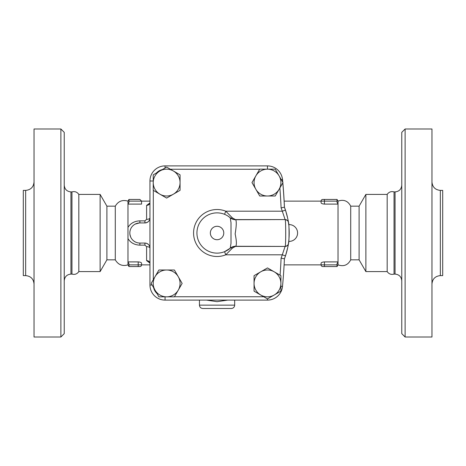 <?xml version="1.0" encoding="UTF-8"?>
<svg xmlns="http://www.w3.org/2000/svg" width="466" height="466" viewBox="0 0 466 466"><rect width="100%" height="100%" fill="white"/><g stroke="black" fill="none" stroke-linecap="round" stroke-linejoin="round"><path stroke-width="0.7" d="M71.95 233L71.95 274.101C74.828 274.858 77.117 274.02 78.824 271.585L78.824 194.415C77.117 191.98 74.828 191.142 71.95 191.899L71.95 233M60.877 337.011L64.232 333.656L64.232 132.344L60.877 128.989L60.877 337.011L34.035 337.011L34.035 128.989L60.877 128.989M25.647 275.61L23.3 275.61L23.3 190.39L25.647 190.39L25.647 275.61C30.744 276.111 33.54 278.907 34.035 283.998M106.9 259.842L106.9 206.158L115.288 206.158L115.288 259.842L106.9 259.842L100.126 271.585L100.126 194.415L78.824 194.415M115.288 206.158C118.218 201.201 122.447 199.524 127.975 201.126L127.975 264.874L128.948 266.552M128.989 266.552L139.893 266.552L138.216 266.552L138.216 264.874L128.989 264.874L128.989 266.552M139.893 266.552A1.678 1.678 0 0 0 141.571 264.874A1.678 1.678 0 0 1 139.893 266.552A1.678 1.678 0 0 0 141.571 264.874L141.571 263.243C141.414 262.509 140.295 262.067 138.216 261.909L127.975 261.909L128.989 263.832L128.989 264.874M128.989 202.168L127.975 204.091L141.571 204.091L141.571 201.126L139.893 199.448L128.989 199.448L128.989 202.168M127.975 227.414L127.975 238.586C130.562 242.763 134.534 244.947 139.893 245.145L139.893 243.066A10.066 10.066 0 0 1 129.828 233A10.066 10.066 0 0 1 139.893 222.934L144.926 222.934C148.089 222.527 149.767 220.849 149.959 217.902A3.355 1.439 180 0 1 146.604 219.34L144.926 220.855L139.893 220.855C134.528 221.059 130.562 223.243 127.975 227.414M135.268 241.941L133.684 240.922M130.672 237.037L129.944 234.515M133.136 225.538L133.567 225.171M135.117 224.14L139.375 222.946M149.819 203.322L149.959 202.489A3.355 2.907 0 0 1 146.604 205.395L146.604 219.34M153.227 180.994L149.959 180.994A15.098 15.098 0 0 1 165.057 165.896A15.098 15.098 0 0 0 149.959 180.994L149.959 285.006A15.098 15.098 0 0 0 165.057 300.104A15.098 15.098 0 0 1 149.959 285.006L152.067 285.006M282.332 178.338A15.623 15.623 0 0 1 282.588 180.08A570.431 570.431 0 0 1 282.786 182.258M282.839 182.823A570.431 570.431 0 0 1 284.446 207.248L284.441 207.108M144.926 220.855L144.926 222.934A5.033 5.033 0 0 0 149.959 217.902M139.893 245.145L144.926 245.145L146.604 246.66A3.355 1.439 180 0 1 149.959 248.098A5.033 5.033 0 0 0 144.926 243.066L139.893 243.066M275.225 196.005L267.478 196.005A13.421 13.421 0 0 0 279.099 175.874L282.973 182.585L275.225 196.005L279.862 187.979A567.029 567.029 0 0 1 281.091 207.883A68.782 68.782 0 0 1 282.297 211.191L285.477 210.125A72.137 72.137 0 0 1 286.141 212.216M286.345 212.898A72.137 72.137 0 0 1 287.464 217.284M288.419 222.428L288.425 222.439A72.137 72.137 0 0 1 288.71 224.612L288.751 224.944L288.71 224.618A8.388 8.388 0 0 1 297.588 233A8.388 8.388 0 0 1 288.71 241.376L288.71 241.388M289.048 228.323A72.137 72.137 0 0 1 289.141 230.152A72.137 72.137 0 0 1 289.147 230.245A72.137 72.137 0 0 1 288.419 243.596L288.407 243.648M288.285 244.44A72.137 72.137 0 0 1 285.477 255.875C287.557 248.483 288.541 244.376 288.425 243.555L288.431 243.491C288.349 244.935 287.242 245.914 285.105 246.421L285.105 246.421A3.355 3.355 -171.6 0 0 288.425 243.555C289.264 244.335 289.27 221.688 288.425 222.445C288.547 221.647 287.563 217.54 285.477 210.125A72.137 72.137 0 0 0 284.423 207.184A570.384 570.384 0 0 0 282.798 182.888M149.86 202.99L146.604 205.395M149.213 245.465L148.87 244.97M148.176 244.254L146.662 243.374M146.458 243.304L144.926 243.066L144.926 245.145M146.604 246.66L146.604 260.605A3.355 2.907 180 0 1 149.959 263.511L149.819 262.678M146.604 260.605L149.86 263.01M282.734 182.171A570.384 570.384 0 0 0 282.501 179.579A15.098 15.098 0 0 0 267.467 165.896L165.057 165.896L165.057 168.005M281.091 207.883L284.423 207.184M259.679 169.251L170.393 169.251L180.068 174.837L180.068 190.332L166.647 198.079L159.937 194.206A13.421 13.421 0 0 0 180.068 182.585A13.421 13.421 0 0 0 159.937 170.964A13.421 13.421 0 0 0 159.937 194.206L153.227 190.332L153.227 174.837L166.647 167.09L180.068 174.837M153.314 190.384L153.314 279.67L158.9 269.995L166.647 269.995A13.421 13.421 0 0 0 155.027 276.705L158.9 269.995M174.447 296.749L263.733 296.749L254.057 291.163L254.057 283.415A13.421 13.421 0 0 0 260.768 295.036L254.057 291.163M267.478 267.921L274.189 271.795A13.421 13.421 0 0 0 254.057 283.415L254.057 275.668L267.478 267.921L280.078 275.19A567.029 567.029 0 0 0 281.091 258.117L284.423 258.816A72.137 72.137 0 0 0 285.477 255.875L282.297 254.809A68.782 68.782 0 0 1 281.091 258.117M156.512 172.938L162.354 169.566A11.743 11.743 0 0 0 156.512 172.938M279.099 175.874A13.421 13.421 0 0 0 255.857 175.874A13.421 13.421 0 0 0 267.478 196.005L259.731 196.005L251.984 182.585L259.731 169.164L275.225 169.164L279.099 175.874M267.478 298.91L260.768 295.036A13.421 13.421 0 0 0 274.189 295.036L267.478 298.91M280.899 291.163L274.189 295.036A13.421 13.421 0 0 0 280.899 283.415L280.899 291.163M280.899 283.415A13.421 13.421 0 0 0 274.189 271.795L280.899 275.668L280.899 283.415M151.153 283.415L155.027 276.705A13.421 13.421 0 0 0 155.027 290.126L151.153 283.415M158.9 296.836L155.027 290.126A13.421 13.421 0 0 0 166.647 296.836L158.9 296.836M157.001 293.551L153.629 287.708A11.743 11.743 0 0 0 157.001 293.551M166.647 269.995L174.395 269.995L178.268 276.705A13.421 13.421 0 0 0 166.647 269.995M178.268 276.705L182.142 283.415L178.268 290.126A13.421 13.421 0 0 0 178.268 276.705M166.647 296.836A13.421 13.421 0 0 0 178.268 290.126L174.395 296.836L166.647 296.836M230.058 248.378L230.064 248.372C231.287 247.265 233.082 246.613 235.441 246.421L285.105 246.421L235.714 246.275A8.388 8.184 49.2 0 0 230.227 248.227L224.536 251.692L225.783 254.809A23.486 23.486 0 0 1 193.576 233A23.486 23.486 0 0 1 225.783 211.191L282.297 211.191L285.105 219.579A3.355 3.355 171.6 0 1 288.425 222.445L288.431 222.515C288.349 221.065 287.237 220.086 285.105 219.579L285.105 219.579C285.908 218.618 285.903 247.411 285.105 246.421L282.297 254.809L225.783 254.809L232.423 248.075L235.714 246.275C236.757 244.813 236.571 240.689 235.144 233.903C236.413 226.22 236.606 221.496 235.714 219.725L232.423 217.925L225.783 211.191L224.536 214.308M165.057 296.836L165.057 300.104L267.467 300.104A15.098 15.098 0 0 0 282.501 286.421A570.384 570.384 0 0 0 284.423 258.816M228.037 216.125L230.227 217.768A8.388 8.184 -49.2 0 0 235.714 219.725L285.105 219.579A3.355 3.355 171.6 0 1 288.425 222.445M232.423 217.925A3.355 2.213 -49.2 0 1 230.42 217.907M230.42 248.093A3.355 2.213 -130.8 0 1 232.423 248.075M230.227 248.227L231.008 243.287L231.008 222.701L230.227 217.773A20.131 20.131 0 0 0 202.489 219.113A20.131 20.131 0 0 0 202.489 246.887A20.131 20.131 0 0 0 230.227 248.227M288.722 241.289L288.833 240.252L288.722 241.289M288.937 239.157L289.031 237.893L288.937 239.157M206.49 300.104L217.063 301.677L227.635 300.104M202.803 308.492L231.322 308.492L202.803 308.492C200.764 308.294 199.646 307.176 199.448 305.137L234.678 305.137C234.48 307.176 233.361 308.294 231.322 308.492M321.086 263.156L321.074 263.243C321.231 262.509 322.35 262.067 324.429 261.909L338.025 261.909L338.025 204.091L324.429 204.091C322.35 203.933 321.231 203.491 321.074 202.757L321.074 201.126A1.678 1.678 0 0 1 322.752 199.448L324.429 199.448L322.752 199.448A1.678 1.678 0 0 0 321.074 201.126L337.011 201.126L337.011 199.448L324.429 199.448L324.429 204.091M284.114 264.874L321.074 264.874A1.678 1.678 0 0 0 322.752 266.552L337.011 266.552L337.011 263.832L338.025 261.909L337.011 263.832M287.283 216.48L286.98 215.24M286.736 214.313L286.363 212.974M286.118 212.141L284.446 207.248M350.712 206.158L359.1 206.158L359.1 259.842L350.712 259.842L350.712 206.158C347.916 200.869 343.687 199.192 338.025 201.126L337.052 199.448M350.712 259.842C347.916 265.131 343.687 266.808 338.025 264.874L338.025 261.909M337.011 201.126L337.011 202.168L338.025 204.091L338.025 201.126M359.1 259.842L365.874 271.585L365.874 194.415L359.1 206.158M365.874 271.585L387.176 271.585L387.176 194.415L365.874 194.415M387.176 271.585C388.883 274.02 391.172 274.858 394.05 274.101L394.05 191.899L395.057 191.899L395.057 274.101C399.129 274.503 401.366 276.74 401.768 280.812M405.123 128.989L401.768 132.344L401.768 333.656L405.123 337.011L405.123 128.989L431.965 128.989L431.965 337.011L405.123 337.011M440.353 190.39L442.7 190.39L442.7 275.61L440.353 275.61L440.353 190.39C435.256 189.889 432.46 187.093 431.965 182.002M321.074 263.243L321.074 264.874L324.429 264.874L324.429 266.552M139.893 199.448L141.571 201.126L128.989 201.126M71.95 274.101L70.943 274.101L70.943 191.899C66.871 191.497 64.634 189.26 64.232 185.188M139.893 220.855L139.893 222.934M282.501 179.579L281.307 179.695M267.467 165.896L267.467 169.164M280.899 286.27L282.501 286.421M267.467 300.104L267.467 298.904M223.773 233A6.71 6.71 0 0 1 213.708 238.813A6.71 6.71 0 0 1 213.708 227.187A6.71 6.71 0 0 1 223.773 233M337.011 264.874L324.429 264.874L324.429 261.909M138.216 261.909L138.216 264.874L149.959 264.874M71.95 191.899L70.943 191.899M70.943 274.101C66.871 274.503 64.634 276.74 64.232 280.812M25.647 190.39C30.744 189.889 33.54 187.093 34.035 182.002M100.126 271.585L78.824 271.585M106.9 206.158L100.126 194.415M115.288 259.842C118.218 264.799 122.447 266.476 127.975 264.874M127.975 201.126L128.948 199.448M230.058 217.622L230.064 217.628C229.418 217.337 233.443 220.051 235.441 219.579L285.105 219.579M199.448 300.104L199.448 305.137M234.678 300.104L234.678 305.137M284.144 201.126L321.074 201.126M338.025 264.874L337.052 266.552M387.176 194.415C388.883 191.98 391.172 191.142 394.05 191.899M394.05 274.101L395.057 274.101M395.057 191.899C399.129 191.497 401.366 189.26 401.768 185.188M440.353 275.61C435.256 276.111 432.46 278.907 431.965 283.998M149.959 201.126L141.571 201.126"/></g></svg>
